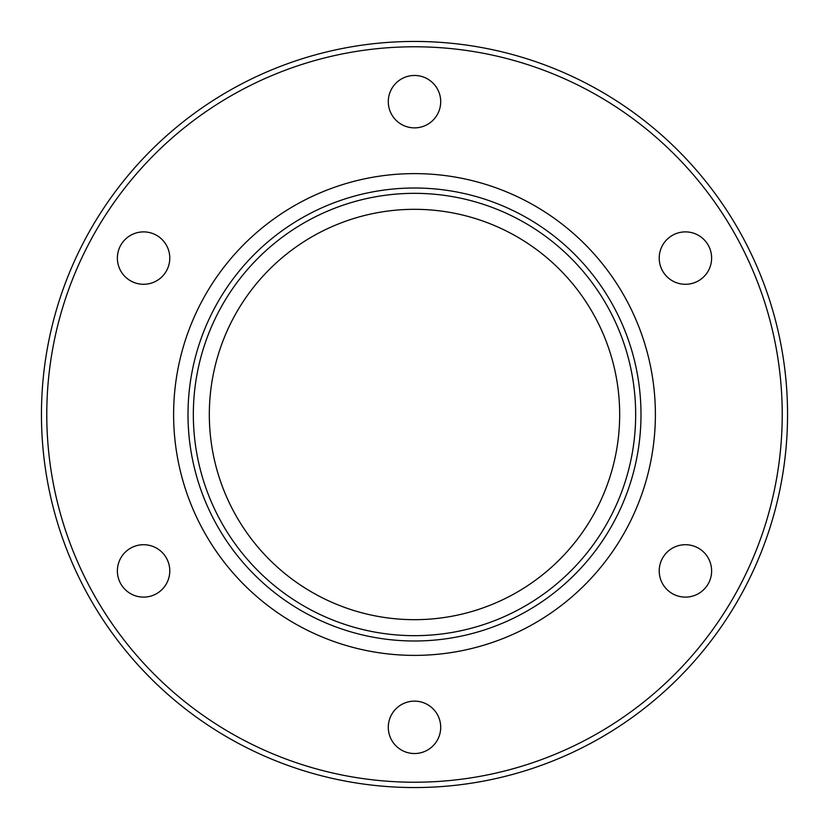 <?xml version="1.0" encoding="UTF-8"?>
<svg xmlns="http://www.w3.org/2000/svg" width="829" height="829" viewBox="0 0 829 829"><rect width="100%" height="100%" fill="white"/><g stroke="black" fill="none" stroke-linecap="round" stroke-linejoin="round"><path stroke-width="1.24" d="M41.45 414.5A373.05 373.05 0 0 0 414.5 787.55A373.05 373.05 0 0 0 787.55 414.5A373.05 373.05 0 0 0 414.5 41.45A373.05 373.05 0 0 0 41.45 414.5A373.05 373.05 0 0 1 414.5 41.45A373.05 373.05 0 0 1 787.55 414.5M173.613 414.5A240.887 240.887 0 0 1 414.5 173.613A240.887 240.887 0 0 1 655.387 414.5A240.887 240.887 0 0 1 414.5 655.387A240.887 240.887 0 0 1 173.613 414.5M388.293 101.666A26.207 26.207 0 0 1 414.5 75.47A26.207 26.207 0 0 1 440.707 101.666A26.207 26.207 0 0 1 414.5 127.873A26.207 26.207 0 0 1 388.293 101.666M130.485 280.782A26.207 26.207 0 0 1 120.889 244.98A26.207 26.207 0 0 1 156.681 235.395A26.207 26.207 0 0 1 166.277 271.187A26.207 26.207 0 0 1 130.485 280.782M156.681 593.605A26.207 26.207 0 0 1 120.889 584.02A26.207 26.207 0 0 1 130.485 548.218A26.207 26.207 0 0 1 166.277 557.813A26.207 26.207 0 0 1 156.681 593.605M440.707 727.334A26.207 26.207 0 0 1 414.5 753.53A26.207 26.207 0 0 1 388.293 727.334A26.207 26.207 0 0 1 414.5 701.127A26.207 26.207 0 0 1 440.707 727.334M698.515 548.218A26.207 26.207 0 0 1 708.111 584.02A26.207 26.207 0 0 1 672.319 593.605A26.207 26.207 0 0 1 662.723 557.813A26.207 26.207 0 0 1 698.515 548.218M672.319 235.395A26.207 26.207 0 0 1 708.111 244.98A26.207 26.207 0 0 1 698.515 280.782A26.207 26.207 0 0 1 662.723 271.187A26.207 26.207 0 0 1 672.319 235.395M41.792 398.511A373.05 373.05 0 0 1 414.5 41.45A373.05 373.05 0 0 1 787.208 398.511A373.05 373.05 0 0 0 414.5 41.45A373.05 373.05 0 0 0 41.792 398.511M787.208 430.489A373.05 373.05 0 0 1 414.5 787.55A373.05 373.05 0 0 1 41.792 430.489A373.05 373.05 0 0 0 414.5 787.55A373.05 373.05 0 0 0 787.208 430.489M619.677 414.5A205.177 205.177 0 0 0 414.5 209.322A205.177 205.177 0 0 0 209.322 414.5A205.177 205.177 0 0 0 414.5 619.677A205.177 205.177 0 0 0 619.677 414.5M193.333 414.5A221.167 221.167 0 0 1 414.5 193.333A221.167 221.167 0 0 1 635.667 414.5A221.167 221.167 0 0 0 414.5 193.333A221.167 221.167 0 0 0 193.333 414.5A221.167 221.167 0 0 0 414.5 635.667A221.167 221.167 0 0 0 635.667 414.5A221.167 221.167 0 0 1 414.5 635.667A221.167 221.167 0 0 1 193.333 414.5M782.224 414.5A367.724 367.724 0 0 1 414.5 782.224A367.724 367.724 0 0 1 46.776 414.5A367.724 367.724 0 0 1 414.5 46.776A367.724 367.724 0 0 1 782.224 414.5M781.602 393.184A367.724 367.724 0 0 0 414.5 46.776A367.724 367.724 0 0 0 47.398 393.184M47.398 435.816A367.724 367.724 0 0 0 414.5 782.224A367.724 367.724 0 0 0 781.602 435.816M188.007 414.5A226.493 226.493 0 0 0 414.5 640.993A226.493 226.493 0 0 0 640.993 414.5A226.493 226.493 0 0 0 414.5 188.007A226.493 226.493 0 0 0 188.007 414.5"/></g></svg>
